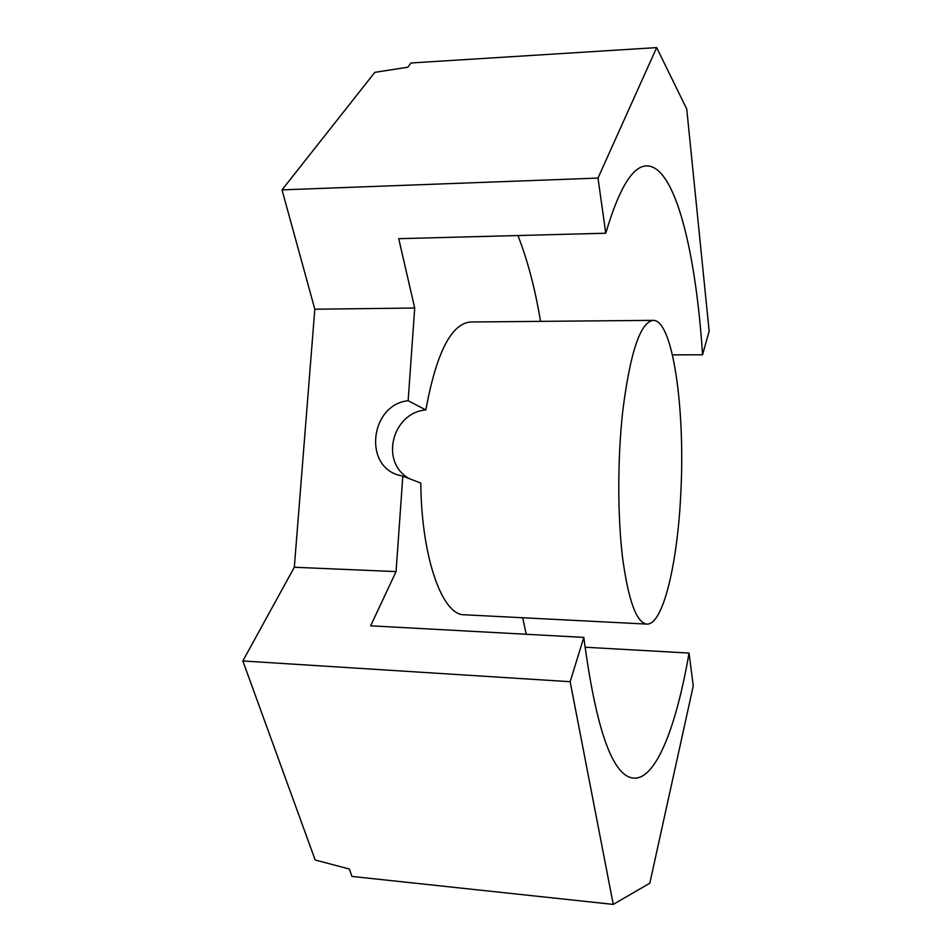 <?xml version="1.0" encoding="UTF-8"?>
<svg xmlns="http://www.w3.org/2000/svg" width="952" height="952" viewBox="0 0 952 952"><rect width="100%" height="100%" fill="white"/><g stroke="black" fill="none" stroke-linecap="round" stroke-linejoin="round"><path stroke-width="1.43" d="M584.992 647.217L689.034 653.072C676.574 725.483 656.273 779.652 633.782 778.141C612.66 776.594 596 729.672 583.814 637.4L370.637 625.821L396.068 571.605L402.815 476.155L420.796 483.057C421.427 558.134 442.502 615.611 464.314 614.778L646.801 624.096C636.436 622.679 628.368 600.545 622.572 557.705C617.515 515.805 617.515 458.685 622.668 411.752C630.129 352.573 640.303 322.109 653.191 320.36C672.826 319.765 685.202 408.575 680.882 491.577C677.86 562.061 663.27 625.226 646.801 624.096M526.206 634.27L522.707 617.765M409.491 478.713C379.229 462.505 392.379 412.502 425.841 409.943L408.146 400.721L414.703 308.031L398.721 238.678L605.769 233.228C619.014 188.436 632.652 165.993 646.67 165.91C675.361 165.589 695.983 252.839 702.552 354.798L672.445 354.858M425.841 409.943C436.29 353.085 451.165 323.763 470.466 321.99L653.191 320.36M517.936 235.549C527.575 260.122 535.107 288.73 540.546 321.371M605.769 233.228L597.987 178.072L282.018 189.876L374.838 72.34L407.777 67.223L410.966 62.987L656.666 47.6L686.749 109.064L709.157 331.141L702.552 354.798M689.034 653.072L693.258 685.904L649.811 883.206L613.255 904.4L351.931 876.423L349.372 869.033L315.172 859.989L242.843 660.962L570.153 681.703L613.255 904.4M583.814 637.4L570.153 681.703M242.843 660.962L294.323 567.249L396.068 571.605M282.018 189.876L314.815 309.221L414.703 308.031M597.987 178.072L656.666 47.6M402.815 476.155L399.293 475.298C362.89 466.206 370.471 404.493 408.146 400.721M294.323 567.249L314.815 309.221"/></g></svg>

